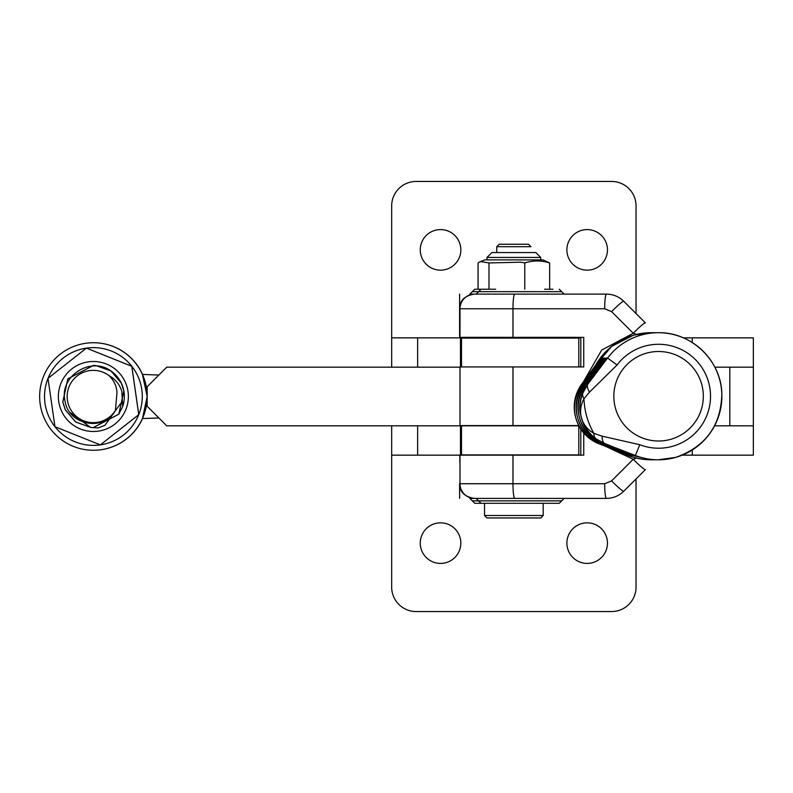 <?xml version="1.0" encoding="UTF-8"?>
<svg xmlns="http://www.w3.org/2000/svg" width="793" height="793" viewBox="0 0 793 793"><rect width="100%" height="100%" fill="white"/><g stroke="black" fill="none" stroke-linecap="round" stroke-linejoin="round"><path stroke-width="1.19" d="M578.9 425.821L166.728 425.821L147.181 406.274L147.181 386.726L166.728 367.179L459.99 367.179M682.188 455.152L753.35 455.152L753.35 425.821L714.572 425.821L753.35 425.821L753.35 367.179L714.83 367.179L753.35 367.179L753.35 337.848L683.358 337.848M55.004 426.733A48.879 48.879 -90 0 0 142.284 396.5A48.879 48.879 -90 0 0 86.447 348.127L131.816 366.287L135.306 390.473L138.775 414.66L100.364 444.873L138.745 414.66L131.787 366.287L86.417 348.127L47.996 378.34L54.955 426.713L100.334 444.873M147.181 396.5A53.765 53.765 90 0 1 93.415 450.265A53.765 53.765 90 0 1 39.65 396.5A53.765 53.765 90 0 1 93.415 342.735A53.765 53.765 90 0 1 147.181 396.5L147.181 386.726L158.848 375.059L142.443 374.435L147.181 396.5L147.181 406.274L158.848 417.941L142.443 418.565L147.181 396.5M142.552 374.435A53.765 53.765 -90 0 0 93.524 342.735L93.415 342.735M93.415 450.265L93.524 450.265A53.765 53.765 -90 0 0 142.552 418.565M86.407 348.127A48.879 48.879 -90 0 0 48.046 378.301M48.006 378.4A48.879 48.879 -90 0 0 54.945 426.664M128.01 391.514A35.001 35.001 90 0 1 98.352 431.144A35.001 35.001 90 0 1 58.732 401.486A35.001 35.001 90 0 1 88.38 361.856A35.001 35.001 90 0 1 128.01 391.514M70.071 412.479L90.63 427.417L98.173 427.903L104.825 425.345M104.963 425.266L120.566 403.558M108.978 375.575A26.149 26.149 -90 0 0 67.583 401.179A26.149 26.149 -90 0 0 115.421 410.457L116.997 392.416C116.472 385.794 113.805 380.174 108.978 375.575C115.302 379.113 119.584 384.367 121.835 391.316L122.677 406.541A31.036 31.036 90 0 0 123.847 390.949L121.379 383.237L110.98 370.985L95.854 365.563L93.316 365.464L67.802 378.836L62.776 402.051L67.802 378.836L93.326 365.464L95.854 365.563L110.98 370.985L121.379 383.237L123.857 390.949L121.388 383.237L110.99 370.985L95.864 365.563L93.326 365.464L67.802 378.836L62.786 402.051L67.811 378.836L93.326 365.464L95.864 365.563L110.99 370.985L121.388 383.237L123.867 390.949L121.388 383.237L111 370.985L95.874 365.563L93.326 365.464L67.811 378.836L62.796 402.051L67.811 378.836L93.326 365.464L95.874 365.563L111 370.985L121.398 383.237L123.877 390.949L121.398 383.237L111.01 370.985L95.884 365.563L93.326 365.464L67.821 378.836L62.806 402.051L67.821 378.836L93.326 365.464L95.884 365.563L111.01 370.985L121.398 383.237L123.877 390.949L118.831 414.164L93.306 427.536L118.831 414.164L122.677 406.541M110.187 370.45A31.036 31.036 90 0 1 123.847 390.949L118.841 414.164L93.316 427.536L90.779 427.437L75.652 422.015L65.254 409.763L62.776 402.051L67.831 378.836L93.336 365.464L67.831 378.836L62.816 402.051L65.254 409.763L75.642 422.015L90.769 427.437L93.306 427.536L118.841 414.164L123.857 390.949L118.851 414.164L93.326 427.536L90.779 427.437L75.662 422.015L65.264 409.763L62.786 402.051L65.264 409.763L75.652 422.015L90.779 427.437L93.326 427.536L118.841 414.164L123.867 390.949L118.851 414.164L93.336 427.536L90.789 427.437L75.662 422.015L65.274 409.763L62.796 402.051L65.274 409.763L75.662 422.015L90.789 427.437L93.336 427.536L118.851 414.164L123.867 390.949L118.861 414.164L93.346 427.536L90.798 427.437L75.672 422.015L65.284 409.763L62.806 402.051L65.284 409.763L75.672 422.015L90.798 427.437L93.346 427.536L118.861 414.164L123.877 390.949C122.251 382.414 117.691 375.585 110.187 370.45C89.599 356.275 58.583 377.141 65.155 401.625C68.753 425.197 104.2 431.997 115.421 410.457M93.356 365.464L95.903 365.563L111.03 370.985L121.418 383.237L123.896 390.949L121.408 383.237L111.02 370.985L95.894 365.563L93.336 365.464L95.894 365.563L111.02 370.985L121.408 383.237L123.886 390.949L121.418 383.237L111.02 370.985L95.894 365.563L93.336 365.464L67.841 378.836L62.825 402.051L67.841 378.836L93.346 365.464L67.851 378.836L62.825 402.051L65.294 409.763L75.692 422.015L90.818 427.437L93.336 427.536L90.808 427.437L75.682 422.015L65.294 409.763L62.816 402.051L65.294 409.763L75.682 422.015L90.808 427.437L93.346 427.536L118.871 414.164L123.886 390.949L118.871 414.164L93.356 427.536L90.818 427.437L75.692 422.015L65.304 409.763L62.825 402.051L65.304 409.763L75.702 422.015L90.818 427.437L93.356 427.536L118.881 414.164L123.896 390.949L118.881 414.164L93.386 427.536L90.828 427.437L75.702 422.015L65.304 409.763L62.835 402.051M90.62 427.417L93.346 427.536L90.6 427.407M578.791 454.904L578.791 425.821L578.791 454.904L460.475 454.904L460.475 425.821L461.496 425.821L461.496 454.904M476.157 498.41L469.872 498.41L472.311 500.849L478.605 500.849L476.157 498.41L564.13 498.41L559.243 503.297L481.044 503.297L495.704 503.297L484.533 503.297L484.533 515.509L543.185 515.509L543.185 503.297M552.959 503.297L544.583 503.297M489.509 503.297L474.759 503.297L481.044 503.297L478.595 500.849M459.692 337.362L459.613 308.764C459.593 300.666 464.49 295.779 474.313 294.104L491.868 294.104L469.872 294.104L472.311 291.665L478.595 291.665L476.157 294.104L564.13 294.104L561.692 291.665L478.605 291.665M544.583 289.217L552.959 289.217M480.588 261.561L484.701 259.896L543.017 259.896L549.648 262.949C541.391 260.312 533.104 260.312 524.768 262.949L520.763 262.196L488.984 262.949L480.588 261.561L478.07 262.949L478.07 289.217L474.759 289.217L489.509 289.217M474.759 289.217L472.311 291.665M459.881 456.253L459.841 462.24L459.881 455.152L583.747 455.152L583.747 433.008M512.972 366.931L459.99 366.931L459.99 425.583L512.972 425.583L512.972 366.931L583.747 366.931L583.747 337.362L459.881 337.362M486.466 498.41L474.313 498.41C464.5 496.745 459.603 491.858 459.613 483.74L604.672 483.74L611.591 480.885A14.661 1.259 45.1 0 0 623.724 491.264C618.917 495.912 613.148 498.301 606.437 498.41L491.868 498.41M542.134 498.41L568.105 498.41M459.613 483.74L459.603 498.41M542.134 294.104L568.105 294.104M459.702 456.253L459.692 455.152M580.803 337.362L580.803 366.931M580.803 429.082L580.803 455.152M611.591 480.885L633.25 459.266L606.814 446.915M583.737 381.294L601.629 350.1L633.25 333.248L611.591 311.629L604.672 308.764L459.613 308.764M578.771 425.583L512.972 425.583M486.466 294.104L606.437 294.104C613.148 294.213 618.917 296.602 623.734 301.261A14.661 1.259 134.9 0 0 623.724 301.251L623.724 301.251A14.661 1.259 134.9 0 0 611.591 311.629M645.373 469.654L623.734 491.244A14.661 1.259 45.1 0 0 623.734 491.244L645.393 469.634A14.661 1.259 45.1 0 0 645.393 469.634A14.661 1.259 45.1 0 1 633.25 459.266L636.601 458.126M604.672 308.764A14.661 1.774 90 0 1 606.437 294.104C613.148 294.203 618.907 296.582 623.724 301.251L645.383 322.87A14.661 1.259 134.9 0 1 645.393 322.88L645.383 322.87A14.661 1.259 134.9 0 0 633.25 333.248L636.601 334.378M481.044 289.217L478.595 291.665M459.99 308.764A14.661 14.661 90 0 1 474.66 294.104A14.661 14.661 90 0 0 459.99 308.764L459.99 337.362M459.99 483.74A14.661 14.661 90 0 0 474.66 498.41A14.661 14.661 90 0 1 459.99 483.74L459.99 455.152M604.672 483.74A14.661 1.774 90 0 0 606.437 498.41C613.148 498.311 618.907 495.922 623.724 491.264M486.981 257.447L491.868 252.561L535.85 252.561L540.737 257.447L486.981 257.447L486.981 259.896M531.736 252.561L520.624 252.561M488.984 262.949L488.984 289.217L495.704 289.217M524.768 262.949L524.768 289.217M549.648 262.949L549.648 289.217M587.177 563.407A20.281 20.281 0 0 1 566.886 543.126A20.281 20.281 0 0 1 587.177 522.845A20.281 20.281 0 0 1 607.458 543.126A20.281 20.281 0 0 1 587.177 563.407M440.541 563.407A20.281 20.281 0 0 1 420.26 543.126A20.281 20.281 0 0 1 440.541 522.845A20.281 20.281 0 0 1 460.832 543.126A20.281 20.281 0 0 1 440.541 563.407M459.881 455.152L391.673 455.152L391.673 425.821M636.045 478.962L636.045 587.117A24.434 24.434 0 0 1 611.611 611.552L416.107 611.552A24.434 24.434 0 0 1 391.673 587.117L391.673 455.152M587.177 270.155A20.281 20.281 0 0 0 607.458 249.874A20.281 20.281 0 0 0 587.177 229.593A20.281 20.281 0 0 0 566.886 249.874A20.281 20.281 0 0 0 587.177 270.155M440.541 270.155A20.281 20.281 0 0 0 460.832 249.874A20.281 20.281 0 0 0 440.541 229.593A20.281 20.281 0 0 0 420.26 249.874A20.281 20.281 0 0 0 440.541 270.155M500.591 337.848L391.673 337.848L391.673 367.179M580.803 337.848L539.696 337.848M636.045 313.552L636.045 205.883A24.434 24.434 0 0 0 611.611 181.448L416.107 181.448A24.434 24.434 0 0 0 391.673 205.883L391.673 337.848M500.591 337.362L500.591 338.096M539.696 337.362L539.696 338.096M628.096 455.271A63.539 63.529 90 0 0 628.68 455.509L596.495 442.772C585.908 437.409 579.029 429.191 575.857 418.099L576.085 418.892L575.857 418.099C572.675 407.017 574.162 396.341 580.317 386.072L600.876 358.039A63.539 63.529 90 0 0 600.043 359.16M600.46 358.595L602.452 358.039L581.021 386.072C574.647 396.272 572.933 406.948 575.857 418.099C579.237 429.142 586.344 437.359 597.198 442.772L630.266 455.509L628.393 455.39M629.959 455.271A63.539 63.529 90 0 0 630.544 455.509L598.358 442.772C587.772 437.409 580.892 429.191 577.73 418.099L577.502 417.306L577.73 418.099C574.538 407.017 576.025 396.341 582.181 386.072L602.739 358.039A63.539 63.529 90 0 0 601.907 359.16M602.323 358.595L604.316 358.039L582.885 386.072C576.511 396.272 574.796 406.948 577.73 418.099C581.1 429.142 588.208 437.359 599.062 442.772L632.13 455.509L630.257 455.39M631.823 455.271A63.539 63.529 90 0 0 632.418 455.509L600.222 442.772C589.635 437.409 582.756 429.191 579.594 418.099L579.366 417.306L579.594 418.099C576.402 407.017 577.889 396.341 584.044 386.072L604.603 358.039A63.539 63.529 90 0 0 603.77 359.16M604.187 358.595L606.179 358.039L584.748 386.072C578.384 396.272 576.66 406.948 579.594 418.099C582.964 429.142 590.071 437.359 600.925 442.772L633.994 455.509L632.12 455.39M581.775 419.19L581.299 417.554C582.349 417.118 575.421 408.762 584.332 388.976L584.332 388.976A14.661 8.188 27.7 0 1 584.391 388.857C579.594 398.304 578.612 408.058 581.457 418.099C584.332 428.091 590.299 435.823 599.349 441.275L633.845 455.341M605.862 358.852L584.391 388.857M639.802 444.714A51.971 51.961 90 0 0 708.536 381.998A51.971 51.961 90 0 0 617.053 364.998L589.586 392.039L583.985 398.71C580.575 405.104 579.733 411.567 581.457 418.099C583.46 424.622 587.603 429.717 593.878 433.404L602.174 436.17L639.802 444.714L635.401 455.509L605.188 443.832L596.088 438.876C588.882 433.513 584.005 426.584 581.457 418.099C579.158 409.584 579.653 401.169 582.944 392.832L588.069 383.852L607.587 358.039A63.539 63.529 -90 0 1 721.263 387.45A63.539 63.529 -90 0 1 635.401 455.509L634.281 455.509A63.539 63.529 90 0 1 633.587 455.241M587.355 384.119A14.661 9.784 36.3 0 1 587.454 383.981L587.454 383.981A14.661 9.784 36.3 0 1 587.554 383.852L588.069 383.852A14.661 6.978 37.4 0 0 589.586 392.039M582.944 392.832A14.661 8.307 22.4 0 0 583.985 398.71A74.383 74.373 90 0 0 593.878 433.404A14.661 8.227 -54 0 0 596.088 438.876M599.349 441.275A14.661 8.257 120.2 0 1 599.28 441.235L604.603 443.812A14.661 9.843 111.5 0 0 604.672 443.832L605.188 443.832A14.661 6.909 -69 0 1 602.174 436.17M581.299 417.554L581.606 418.645C582.756 418.377 581.091 429.063 599.28 441.235L599.28 441.235A14.661 8.257 120.2 0 1 599.221 441.195M633.914 455.36L604.603 443.812A14.661 9.843 111.5 0 1 604.534 443.783M578.791 338.096L578.791 366.931L578.791 338.096L460.475 338.096L460.475 366.931L460.475 338.096M496.755 246.692L499.194 244.254L528.525 244.254L530.963 246.692L496.755 246.692L496.755 252.561M543.185 515.509L540.737 517.958L486.981 517.958L484.533 515.509M729.798 425.821L729.798 367.179M478.605 500.849L561.692 500.849M512.972 337.362L512.972 308.764A14.661 1.774 90 0 1 514.746 294.104M514.746 498.41A14.661 1.774 90 0 1 512.972 483.74L512.972 455.152M623.734 301.261L645.373 322.86M692.259 455.152L692.259 449.988M417.633 455.152L417.633 425.821M692.259 337.848L692.259 342.526M417.633 337.848L417.633 367.179M605.505 359.338A63.539 63.529 90 0 1 606.467 358.039L607.587 358.039L617.053 364.998M651.043 332.713A63.539 63.529 90 0 0 595.682 365.097L611.69 346.382L633.607 335.152L651.043 332.713L658.339 332.713C691.456 331.91 721.452 360.845 721.838 393.972C720.976 425.633 705.631 446.766 675.775 457.353L658.339 459.791L651.043 459.791A63.539 63.529 90 0 1 623.05 453.289L651.043 459.791M670.858 439.292A44.755 44.745 90 0 0 701.607 383.971A44.755 44.745 90 0 0 646.295 353.222A44.755 44.745 90 0 0 615.546 408.534A44.755 44.745 90 0 0 670.858 439.292M582.607 383.852L581.844 383.852M599.716 443.832L598.963 443.832M581.021 386.072A72.47 72.46 90 0 0 580.704 388.59M596.356 441.751A72.47 72.46 90 0 0 597.198 442.772M602.452 358.039A63.539 63.529 90 0 0 598.993 363.125M626.609 453.953A63.539 63.529 90 0 0 630.266 455.509M601.58 443.832L600.826 443.832M584.471 383.852L583.707 383.852M582.885 386.072A72.47 72.46 90 0 0 582.577 388.59M598.219 441.751A72.47 72.46 90 0 0 599.062 442.772M604.316 358.039A63.539 63.529 90 0 0 600.856 363.125M628.472 453.953A63.539 63.529 90 0 0 632.13 455.509M603.443 443.832L602.69 443.832M586.334 383.852L585.571 383.852M584.748 386.072A72.47 72.46 90 0 0 584.411 388.818M600.004 441.651A72.47 72.46 90 0 0 600.925 442.772M606.179 358.039A63.539 63.529 90 0 0 602.611 363.303M630.237 453.913A63.539 63.529 90 0 0 633.994 455.509M461.496 366.931L461.496 338.096M460.475 454.904L460.475 425.821M472.311 500.849L474.759 503.297M561.692 291.665L559.243 289.217M459.603 337.362L459.603 294.104M540.737 257.447L540.737 259.896M584.332 388.976L605.951 358.733"/></g></svg>

